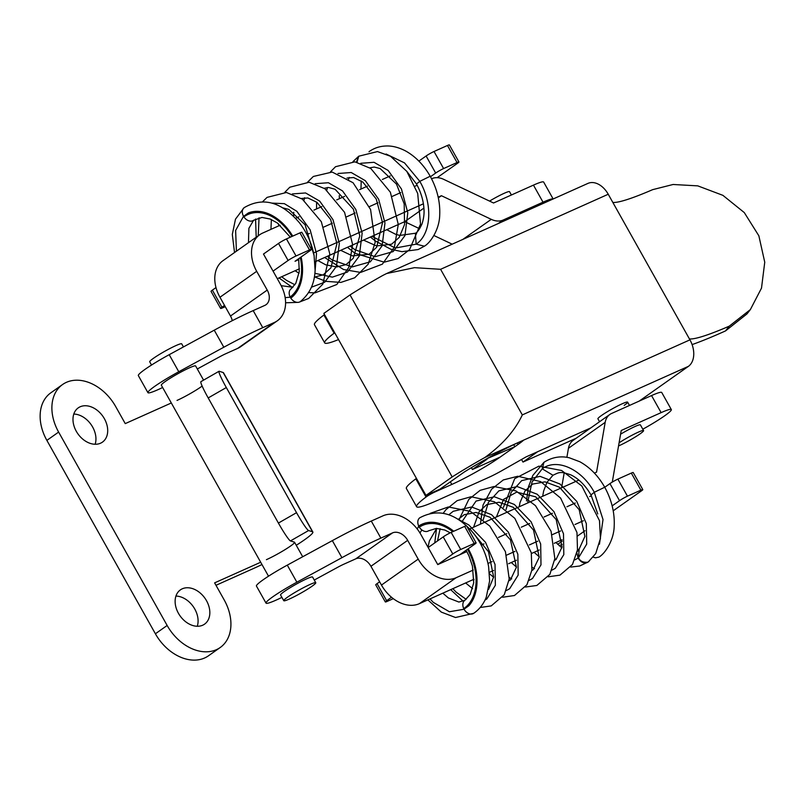<?xml version="1.0" encoding="UTF-8"?>
<svg xmlns="http://www.w3.org/2000/svg" width="805" height="805" viewBox="0 0 805 805"><rect width="100%" height="100%" fill="white"/><g stroke="black" fill="none" stroke-linecap="round" stroke-linejoin="round"><path stroke-width="1.21" d="M183.449 346.935L181.709 343.846A18.344 1.781 150.7 0 0 170.771 348.082A18.344 1.781 150.7 0 0 153.423 358.326A18.344 1.781 150.7 0 0 149.71 361.807L151.531 365.037M426.107 155.989A6.551 0.634 -29.3 0 1 434.026 151.491L447.479 145.474A6.551 0.634 -29.3 0 1 449.371 144.92L458.951 161.986A6.551 0.634 150.7 0 0 457.049 162.54L443.605 168.557A6.551 0.634 150.7 0 0 435.676 173.055L426.107 155.989L418.872 161.101M447.479 145.474L457.049 162.54M437.175 177.664L457.622 163.234A6.551 0.634 150.7 0 0 458.951 161.986M437.749 564.597L466.85 551.566L459.736 554.756L474.789 544.13A6.551 0.634 150.7 0 0 476.117 542.882A6.551 0.634 150.7 0 0 474.215 543.435L464.646 526.369L451.152 532.407L460.722 549.473A6.551 0.634 150.7 0 0 452.802 553.971L437.749 564.597L420.834 534.45A32.764 23.828 -125.2 0 0 382.928 515.844L371.286 521.056A78.628 7.627 150.7 0 0 332.344 540.628L341.914 557.684A78.628 7.627 -29.3 0 1 380.856 538.122L392.508 532.9A13.101 9.529 -125.2 0 1 407.672 540.346L370.934 566.287L381.469 585.064A32.764 23.828 54.8 0 0 419.375 603.669L473.944 579.238M332.344 540.628L287.294 565.13A32.764 3.18 150.7 0 0 256.453 586.06L266.022 603.126A32.764 3.18 -29.3 0 1 296.874 582.196L341.914 557.684M281.911 597.38A32.764 3.18 -29.3 0 1 277.544 599.463L274.978 600.611A32.764 3.18 -29.3 0 1 266.022 603.126M314.262 580.043L338.191 567.022A13.101 1.268 -29.3 0 1 344.127 564.063L355.78 558.841A13.101 9.529 54.8 0 1 370.934 566.287M315.771 582.729L312.582 577.044A18.344 1.781 150.7 0 0 301.634 581.28A18.344 1.781 150.7 0 0 284.286 591.524A18.344 1.781 150.7 0 0 280.573 595.006L283.763 600.691A18.344 1.781 150.7 0 0 294.711 596.455A18.344 1.781 150.7 0 0 312.058 586.211A18.344 1.781 150.7 0 0 315.771 582.729A18.344 1.781 150.7 0 0 304.833 586.976A18.344 1.781 150.7 0 0 287.476 597.209A18.344 1.781 150.7 0 0 283.763 600.691M627.457 496.172L640.901 490.154L631.321 473.088L617.878 479.106L627.457 496.172A6.551 0.634 -29.3 0 0 619.528 500.67L612.142 505.882M617.878 479.106A6.551 0.634 150.7 0 0 609.948 483.604L619.528 500.67M604.756 487.277L609.948 483.604M473.249 570.051L456.103 577.728A32.764 23.828 -125.2 0 1 418.198 559.123L407.672 540.346M583.404 520.734L575.042 524.478M560.582 530.948L552.22 534.701M537.76 541.171L529.398 544.915M514.948 551.385L506.587 555.128M492.127 561.608L487.981 563.46M481.239 545.126L483.986 543.898L481.239 545.126M498.456 537.418L506.808 533.675L498.456 537.418M521.278 527.205L529.63 523.461L521.278 527.205M544.1 516.981L552.451 513.248L544.1 516.981M566.911 506.768L575.263 503.024L566.911 506.768M589.733 496.554L591.434 495.789L589.733 496.554M489.4 572.325L493.646 570.423M508.599 563.721L516.468 560.2M531.421 553.508L539.29 549.986M554.242 543.284L562.101 539.763M562.192 541.161L557.684 544.351M559.173 545.74L562.222 544.381M640.901 490.154A6.551 0.634 -29.3 0 1 642.793 489.601A6.551 0.634 -29.3 0 1 641.474 490.849L613.209 510.803M642.793 489.601L633.223 472.545A6.551 0.634 150.7 0 0 631.321 473.088M585.004 530.726L577.487 536.029M430.484 176.728L435.676 173.055M274.414 322.453L237.676 348.394A32.764 23.828 -125.2 0 0 240.625 346.724L277.353 320.782A32.764 23.828 54.8 0 1 274.414 322.453L262.762 327.675A78.628 7.627 150.7 0 0 223.82 347.237L214.241 330.181A78.628 7.627 -29.3 0 1 253.183 310.609L264.835 305.387A13.101 9.529 54.8 0 0 266.012 304.723A13.101 9.529 54.8 0 0 267.23 290.082L230.492 316.023A13.101 9.529 -125.2 0 1 232.273 320.672M443.605 168.557L434.026 151.491M277.353 320.782A32.764 23.828 54.8 0 0 280.392 284.195L263.476 254.048L278.53 243.422A6.551 0.634 150.7 0 1 286.449 238.924L299.943 232.876L309.523 249.942L296.029 255.98L286.449 238.924M306.947 234.587L309.492 233.45L306.947 234.587M323.791 227.04L332.304 223.227L323.791 227.04M346.613 216.827L355.126 213.013L346.613 216.827M369.425 206.603L377.948 202.8L369.425 206.603M392.246 196.39L400.769 192.576L392.246 196.39M415.068 186.176L417.151 185.241L415.068 186.176M390.244 175.933L382.375 179.465M367.422 186.156L359.553 189.678M344.6 196.37L336.732 199.892M321.789 206.593L313.91 210.115M298.967 216.807L295.626 218.296M280.18 225.219L262.682 233.058A32.764 23.828 54.8 0 0 259.733 234.728A32.764 23.828 54.8 0 0 256.694 271.315L267.23 290.082M214.241 330.181L169.201 354.683A32.764 3.18 -29.3 0 0 138.349 375.613L147.929 392.679A32.764 3.18 150.7 0 1 178.77 371.749L223.82 347.237M147.929 392.679A32.764 3.18 150.7 0 0 156.874 390.163L159.45 389.016A32.764 3.18 150.7 0 0 162.63 387.507M237.676 348.394L226.024 353.616A13.101 1.268 150.7 0 0 220.087 356.575L197.316 368.972M230.492 316.023L219.966 297.256A32.764 23.828 -125.2 0 1 223.005 260.669L259.733 234.728M268.518 576.199L161.332 385.193A19.662 1.912 -29.3 0 1 165.317 381.469A19.662 1.912 -29.3 0 1 183.902 370.501A19.662 1.912 -29.3 0 1 195.625 365.953L203.574 380.131M451.152 532.407A6.551 0.634 150.7 0 0 443.223 536.905L428.18 547.541M612.152 482.185A19.662 14.299 54.8 0 0 612.484 480.917L621.219 430.504L661.126 412.633A32.764 3.18 -29.3 0 1 671.33 409.574A32.764 3.18 -29.3 0 1 642.823 429.206M671.33 409.574L661.75 392.508A32.764 3.18 150.7 0 0 651.547 395.567L611.649 413.438A19.662 14.299 54.8 0 0 609.878 414.444A19.662 14.299 54.8 0 0 605.179 422.343L596.555 472.143L594.392 473.109M379.648 581.804L377.062 583.625A6.551 0.634 150.7 0 0 375.744 584.873L385.313 601.939A6.551 0.634 150.7 0 0 387.225 601.385L393.293 598.658M391.522 597.25L386.642 600.691A6.551 0.634 150.7 0 0 385.313 601.939M460.722 549.473L474.215 543.435M476.117 542.882L466.538 525.816A6.551 0.634 150.7 0 0 464.646 526.369M578.845 480.072L469.798 528.895M561.608 487.8L564.194 472.847M566.881 457.351L568.441 448.294A19.662 14.299 -125.2 0 1 573.14 440.385L609.878 414.444M618.542 445.94A17.036 1.65 150.7 0 0 640.146 433.804A17.036 1.65 150.7 0 0 643.587 430.574L640.398 424.889A17.036 1.65 150.7 0 0 620.585 434.187M643.587 430.574A17.036 1.65 150.7 0 0 634.602 433.915A17.036 1.65 150.7 0 0 619.085 442.82M225.249 306.675L222.522 307.892A6.551 0.634 150.7 0 1 220.62 308.446A6.551 0.634 150.7 0 1 221.939 307.208L212.369 290.142A6.551 0.634 150.7 0 0 211.041 291.38L220.62 308.446M296.029 255.98A6.551 0.634 150.7 0 0 288.099 260.478L273.056 271.114M224.525 305.387L221.939 307.208M215.992 287.576L212.369 290.142M298.836 259.562L295.043 261.263L310.086 250.637A6.551 0.634 150.7 0 0 311.414 249.389L301.845 232.333A6.551 0.634 150.7 0 0 299.943 232.876M553.105 198.996A32.764 3.18 150.7 0 0 543.023 202.186L533.453 185.12L493.546 202.991L443.102 179.072A19.662 14.299 -125.2 0 0 431.872 178.65L431.571 178.78M533.453 185.12A32.764 3.18 -29.3 0 1 543.657 182.061L553.146 198.976M543.023 202.186L503.125 220.047A19.662 14.299 -125.2 0 1 491.261 219.342L441.432 195.716L438.343 197.909M423.903 208.103L404.694 221.667L419.626 228.741M433.905 235.513L452.189 244.177M277.312 278.701L299.44 268.79M314.946 261.846L404.694 221.667M441.432 195.716L438.182 197.175M423.4 203.796L313.588 252.961M311.414 249.389A6.551 0.634 150.7 0 0 309.523 249.942M511.396 195.001L509.535 191.691A17.036 1.65 150.7 0 0 489.551 201.089M576.128 438.272L522.988 462.07L537.69 451.686L590.82 427.898L526.118 456.868L501.918 470.623A19.662 1.912 150.7 0 1 488.997 477.285L437.004 500.569A65.527 6.36 150.7 0 1 416.598 506.687L406.384 488.494A65.527 6.36 150.7 0 1 415.833 478.834L426.046 497.027A65.527 6.36 150.7 0 0 416.598 506.687M522.988 462.07L521.539 459.474M486.874 458.709L514.868 446.715L513.731 444.692M471.388 467.665L472.424 469.516L487.116 459.142M434.227 491.724L434.489 492.197L451.796 484.449A39.314 3.814 150.7 0 0 500.167 457.089L472.424 469.516M517.293 443.002L518.098 444.43L500.167 457.089L514.868 446.715M729.27 326.156L750.361 309.593L746.97 313.91L725.526 330.915L729.27 326.156A157.277 15.265 -29.3 0 1 689.432 338.935M387.326 273.217L587.912 183.409A20.97 14.249 65.9 0 1 608.238 194.246L689.945 339.851A20.97 14.249 65.9 0 1 688.406 366.356L641.384 399.562A39.314 3.814 150.7 0 1 639.1 401.142M612.836 202.427A157.277 15.265 150.7 0 0 652.674 189.648L673.091 184.486L697.774 185.864L722.9 195.343L744.283 212.58L758.853 235.795L764.75 262.199L761.5 288.13L750.361 309.593M725.526 330.915A178.247 17.297 -29.3 0 1 692.109 344.59M608.238 194.246L440.597 269.303L414.495 267.663L386.581 273.539L382.828 275.431A78.638 7.627 150.7 0 0 350.034 294.912L452.179 476.922L425.986 495.417L440.033 489.128L464.183 472.072A57.668 5.595 150.7 0 1 520.765 441.412L523.683 440.104A32.764 3.18 150.7 0 1 518.098 444.43M520.765 441.412L484.962 457.441A78.638 7.627 150.7 0 0 452.179 476.922M484.962 457.441C502.652 444.551 515.099 430.373 522.314 414.907L689.945 339.851M338.533 339.569A65.527 6.36 -29.3 0 1 324.677 342.88L314.453 324.687A65.527 6.36 -29.3 0 1 323.912 315.027A6.551 0.634 -29.3 0 1 324.516 314.594M434.489 492.197A6.551 0.634 150.7 0 0 426.046 497.027M416.437 478.401A6.551 0.634 150.7 0 0 415.833 478.834M350.034 294.912L323.851 313.407L425.986 495.417M624.187 405.368A17.036 1.65 150.7 0 0 627.628 402.138A17.036 1.65 150.7 0 0 617.475 406.072A17.036 1.65 150.7 0 0 601.365 415.581A17.036 1.65 150.7 0 0 597.914 418.811L599.554 421.729M324.677 342.88A65.527 6.36 -29.3 0 1 334.125 333.22A6.551 0.634 -29.3 0 1 334.729 332.797M588.888 561.437L587.107 562.615C583.685 563.631 580.697 562.111 578.121 558.076L576.944 553.035M588.405 561.82L587.107 562.615M598.9 557.11L595.489 557.825L593.265 557.13M577.215 551.656L579.147 549.08L584.893 536.452L579.187 509.706L559.465 487.216L545.005 481.843L532.578 484.087L524.971 491.01L519.97 502.702L519.255 506.758M473.722 613.299A7.859 5.736 -123.8 0 1 473.662 613.34C479.307 609.506 483.513 604.112 486.29 597.169L489.621 580.888L488.605 566.539C486.321 554.414 481.42 543.456 473.893 533.675C456.505 513.218 438.504 507.895 419.888 517.726A7.859 5.736 56.2 0 0 418.711 526.047L419.325 527.174A7.859 5.736 56.2 0 0 428.642 530.797M419.325 527.174A46.539 31.626 65.9 0 1 452.752 531.692M467.514 549.262A46.539 31.626 65.9 0 1 463.74 608.59A7.859 5.736 -123.8 0 1 464.827 600.329A7.859 5.736 -123.8 0 1 464.918 600.268L470.19 594.452L473.712 582.83L472.424 566.036L469.003 555.973L466.115 550.248M464.515 608.832L468.882 605.742A47.827 32.492 -114.1 0 0 468.228 548.758M453.748 531.25A47.827 32.492 -114.1 0 0 418.711 526.047M473.662 613.34A7.859 5.736 -123.8 0 1 464.032 609.174L464.495 608.842M464.032 609.174L463.74 608.59M463.901 609.264L449.401 611.75L433.321 602.382L430.021 598.91M419.969 532.98L421.84 529.952M458.498 519.467L468.721 524.89L485.475 542.268L495.035 564.456L495.357 585.285L486.844 598.95L485.002 600.077M466.155 599.343L456.143 592.158L452.843 588.686M437.518 540.93L440.134 528.684M448.858 514.757L453.225 511.296L471.569 506.989L491.543 514.667L508.297 532.055L517.856 554.242L518.168 575.072L509.666 588.727L506.385 590.528M461.899 521.811L476.047 501.072L494.391 496.776L514.355 504.453L531.119 521.831L540.678 544.029L540.99 564.858L532.487 578.513L529.207 580.314M511.708 578.865L509.334 577.557M483.231 519.748L488.363 502.441L498.869 490.859L517.213 486.552L537.177 494.24L553.931 511.618L563.5 533.806L563.812 554.635L555.309 568.29L552.029 570.101M534.53 568.642L532.155 567.344M506.053 509.535L511.185 492.227L521.69 480.635L540.024 476.339L559.998 484.016L576.752 501.394L586.322 523.592L586.704 544.089L578.533 557.785L579.157 549.08M301.11 256.976A47.827 32.492 65.9 0 1 290.796 298.112L290.162 297.015A46.539 31.626 -114.1 0 0 300.315 257.54M291.933 236.469A46.539 31.626 -114.1 0 0 243.915 216.877A7.859 5.705 53.3 0 0 253.545 220.288A7.859 5.705 53.3 0 0 253.656 220.198M290.796 298.112A7.859 5.705 -126.7 0 0 300.426 301.523C312.4 291.531 314.644 279.486 315.117 270.329L314.081 255.457C311.797 243.392 306.906 232.504 299.43 222.774C281.388 201.693 262.963 196.662 244.146 207.67A7.859 5.705 53.3 0 0 244.076 207.73A7.859 5.705 53.3 0 0 243.573 216.324L244.036 216.002M292.738 236.107A47.827 32.492 65.9 0 0 248.433 212.902L244.056 215.992M290.162 297.015A7.859 5.705 -126.7 0 1 291.038 288.904M370.391 237.022L375.341 240.967L390.777 249.218L401.967 251.673L418.147 249.54L424.386 246.189C430.524 242.748 439.369 229.495 439.701 215.247C440.325 201.934 437.155 188.923 430.202 176.235C423.692 164.834 415.39 156.361 405.307 150.797C398.475 147.335 392.116 145.735 386.229 145.997C380 146.148 374.395 147.949 369.425 151.41L369.002 151.753M243.573 216.324L243.915 216.877M358.467 156.432L356.504 162.107M243.452 216.424L235.624 230.482L236.418 251.19M285.161 297.608L290.273 297.206M314.976 272.362L316.506 253.656L310.177 229.898L296.874 211.333L284.356 203.655L272.15 203.122M259.049 217.783L258.244 235.774M281.629 276.759L286.61 280.432L294.922 284.759M311.394 287.224L324.697 282.243L336.48 266.254L339.328 243.432L332.998 219.674L319.696 201.119L305.578 192.959L292.336 193.935M314.896 273.308L332.344 277.141L347.508 272.03L359.292 256.04L362.149 233.219L355.82 209.461L342.517 190.896L328.4 182.735L315.158 183.711M304.592 197.718L303.988 200.324M327.273 256.332L332.254 260.005L352.268 266.918L370.33 261.816L382.113 245.817L384.971 223.005L378.642 199.248L365.329 180.682L351.222 172.522L337.979 173.498M327.404 187.495L326.81 190.111M350.084 246.109L355.075 249.781L375.09 256.704L393.152 251.593L404.935 235.603L407.793 212.782L401.464 189.024L388.151 170.459L374.033 162.308L360.801 163.284M296.532 512.684A19.662 1.771 60.2 0 0 308.587 530.535L290.464 540.91A19.662 1.771 -119.8 0 1 278.409 523.069L296.532 512.684L226.316 387.547L208.193 397.932A19.662 1.771 -119.8 0 1 200.898 381.661L219.02 371.276A19.662 1.771 60.2 0 0 226.316 387.547M296.26 545.287A40.632 3.945 150.7 0 0 312.853 532.014L223.488 372.755A40.632 3.945 150.7 0 0 223.166 372.524L219.222 371.276A19.662 1.771 60.2 0 0 219.02 371.276M171.314 402.983L125.248 423.611L115.668 406.545A42.595 30.982 54.8 0 0 62.579 384.518L50.826 392.82A42.595 30.982 54.8 0 0 46.871 440.385L155.395 633.777A42.595 30.982 54.8 0 0 208.485 655.793L220.238 647.492A42.595 30.982 54.8 0 0 224.193 599.926L214.623 582.86L260.689 562.242M62.579 384.518A42.595 30.982 54.8 0 0 58.624 432.084L167.148 625.475A42.595 30.982 54.8 0 0 220.238 647.492M215.982 585.295L254.652 567.978A40.632 3.945 150.7 0 0 261.967 564.526M95.131 444.259A20.97 15.255 54.8 0 0 92.625 427.022A20.97 15.255 54.8 0 0 73.798 414.052M197.265 626.27A20.97 15.255 54.8 0 0 194.77 609.023A20.97 15.255 54.8 0 0 175.933 596.062M177.03 400.417A19.662 1.912 150.7 0 0 202.136 386.078M312.853 532.014A40.632 3.945 150.7 0 0 312.541 531.783L308.587 530.535M290.464 540.91L294.419 542.168A19.662 1.912 150.7 0 1 294.57 542.278A19.662 1.912 150.7 0 1 285.111 549.594A19.662 1.912 150.7 0 1 266.405 559.676M104.388 418.711A20.97 15.255 54.8 0 0 78.246 407.873A20.97 15.255 54.8 0 0 76.294 431.289A20.97 15.255 54.8 0 0 102.436 442.136A20.97 15.255 54.8 0 0 104.388 418.711M206.523 600.721A20.97 15.255 54.8 0 0 180.38 589.884A20.97 15.255 54.8 0 0 178.438 613.299A20.97 15.255 54.8 0 0 204.581 624.137A20.97 15.255 54.8 0 0 206.523 600.721M208.193 397.932L278.409 523.069M392.508 532.9L355.78 558.841M371.286 521.056L380.856 538.122M287.294 565.13L296.874 582.196M456.103 577.728L419.375 603.669M418.198 559.123L381.469 585.064M262.762 327.675L253.183 310.609M178.77 371.749L169.201 354.683M256.694 271.315L219.966 297.256M443.223 536.905L452.802 553.971M651.547 395.567L661.126 412.633M377.062 583.625L386.642 600.691M605.179 422.343L568.441 448.294M288.099 260.478L278.53 243.422M503.125 220.047L498.023 223.659M491.261 219.342L462.875 239.397M440.597 269.303L522.314 414.907M450.337 481.853L451.796 484.449M688.406 366.356L523.683 440.104M334.125 333.22L323.912 315.027M588.183 561.971L579.64 566.026L570.665 567.072M598.85 557.14C604.786 553.91 613.863 540.628 614.195 526.208C614.819 512.916 611.669 499.915 604.726 487.236C598.216 475.815 589.914 467.323 579.821 461.748L569.437 457.834C564.929 456.687 554.887 455.278 543.928 462.332L542.218 468.822C556.778 457.783 581.663 468.933 594.291 492.288L603.015 519.547L599.453 544.2M527.768 501.887L532.004 482.125L542.218 468.822L552.965 475.262L546.977 482.316L543.657 490.97L542.661 496.272M604.726 487.236L594.291 492.288L590.971 494.934C585.305 485.264 578.594 478.583 570.836 474.88C560.35 471.297 559.646 472.092 552.965 475.262M578.121 558.076L574.84 559.888M556.215 559.384L554.836 558.72M587.761 562.192C583.172 562.695 580.093 561.226 578.523 557.785M424.386 246.189L416.145 244.167C431.309 234.205 433.11 204.208 419.797 181.346L404.513 162.892L386.098 154.027M430.202 176.235L419.797 181.346L416.467 183.983C420.894 192.053 423.39 200.334 423.953 208.827C424.054 210.719 424.577 216.012 421.991 223.971C419.465 229.425 417.272 232.514 415.4 233.239L399.693 235.442L395.315 234.134L386.732 229.707M371.86 236.358L395.436 248.01L416.145 244.167L415.4 233.239M347.468 247.286L354.935 253.253L384.206 262.168L398.133 258.536L409.504 249.701L420.532 224.082L417.694 193.452L406.797 171.354L390.495 156.261L377.485 151.582L358.738 156.21L357.028 162.218M349.179 177.402L348.646 179.163M155.395 633.777L167.148 625.475M46.871 440.385L58.624 432.084M223.166 372.524L312.541 531.783M302.7 556.758L294.57 542.278M629.49 405.448L627.628 402.138M543.928 462.332L532.84 475.413L528.442 486.924L526.5 500.901M555.953 542.52L561.93 547.893M577.457 550.087L578.956 549.211M597.753 513.912L590.971 494.934M428.632 530.797L436.36 528.392L444.863 530.052L450.237 532.84M534.097 552.311L539.269 556.808M554.635 560.32L556.064 559.495L562.051 546.957L556.175 519.537L535.687 496.826L516.669 492.117L503.548 499.412L496.433 516.971M511.276 562.524L516.448 567.032M531.813 570.534L533.222 569.729L539.209 557.302L533.534 530.092L513.318 507.331L498.989 502.24L486.743 504.624L479.156 511.708L473.612 527.195M489.521 573.794L493.626 577.245M509.002 580.757L510.461 579.902L516.428 567.223L510.461 539.833L489.993 517.233L476.097 512.453L464.193 514.697L458.327 519.356M465.642 582.961L472.595 588.666M488.605 589.341L493.646 576.984L488.504 551.787L470.573 529.73M436.652 528.382L429.377 540.97L428.019 547.259M442.82 593.174L448.375 597.954L458.87 602.049L464.827 600.329M473.692 613.319L455.529 617.515L441.331 612.112L427.858 599.876M417.232 529.006L418.751 526.128M430.202 513.359L448.335 506.959L470.271 511.336L489.802 526.047L505.419 551.636L509.213 578.996L504.262 594.744L491.221 605.903L480.183 607.493M463.187 601.265L450.679 589.652M434.74 542.892L436.572 528.392M443.223 513.258L445.9 509.706L457.139 500.64L470.995 496.755L494.391 501.746L514.818 518.319L531.29 552.733L531.884 570.071L526.953 584.742L514.486 595.509L502.582 597.24M473.924 579.962L473.501 579.439M459.001 519.788L468.842 499.352L480.112 490.346L493.988 486.522L515.935 490.909L535.476 505.651L551.073 531.26L554.846 558.62L549.885 574.337L536.834 585.477L525.403 587.026M480.394 524.156L483.04 505.027L491.573 489.229L503.286 479.951L517.746 476.258L540.658 481.632L560.592 498.054L576.974 532.538L577.487 549.865L572.466 564.496L559.958 575.142L548.215 576.803M503.417 507.422L514.677 478.683L538.867 466.155L561.638 470.502L581.814 485.989L599.484 520.674L600.45 538.444L595.72 553.568L588.395 561.81M253.545 220.288L261.977 217.451L270.178 219.041L277.282 222.945L290.343 237.173M298.685 258.687L299.259 271.597L295.807 283.32L291.028 288.904M406.756 171.294L416.467 183.983M358.738 156.21L352.972 161.624M360.982 189.044L361.214 180.924M369.857 167.832L374.234 167.048L380.151 168.557L396.493 184.104L404.201 203.927L404.563 224.494L399.21 237.405L391.612 244.207L376.458 245.938L363.508 240.101M339.388 198.704L339.247 195.615M347.036 178.046L353.606 177.543L362.894 182.121L376.267 199.066L382.526 222.683L376.629 247.286L369.052 254.289L352.449 255.879L340.686 250.325M316.576 208.918L316.586 202.065M324.214 188.269L328.541 187.484L335.071 189.245L353.415 209.209L359.795 235.875L353.254 258.284L346.09 264.583L336.792 266.948L325.773 264.845L317.864 260.538M293.614 216.223L293.765 212.279M301.392 198.483L307.862 197.96L316.989 202.347L330.654 219.544L336.913 243.643L330.905 267.844L323.308 274.777L314.353 277.151M299.058 273.237L295.053 270.752M270.933 229.355L271.386 219.544M283.038 207.921L288.844 209.411L305.115 224.806L314.151 255.819M292.889 287.274L281.187 285.674M248.473 242.677L248.896 228.328L253.605 220.238M244.076 207.73L235.483 219.161L232.313 234.426L234.527 252.529M285.584 302.791L298.162 302.358M299.339 302.106L308.617 298.474L322.815 284.155L329.798 253.967L321.336 221.737L302.318 199.117L286.439 192.486L267.059 197.386L262.621 201.723M255.567 219.02L256.201 237.223M279.013 277.936L292.587 287.576M308.587 292.597L315.077 292.859L336.812 284.517L348.857 267.28L352.64 244.629L344.58 212.359L324.918 188.742L309.13 182.252L289.79 187.233L284.819 192.294M278.51 223.86L278.812 225.833M314.413 276.829L325.975 281.368L340.948 282.394L354.713 277.775L368.167 264.211L375.14 242.466L370.572 209.511L353.043 182.725L332.183 172.069L313.336 176.466L307.641 182.081M324.646 257.499L343.504 269.494L360.61 272.422L382.375 264.151L394.43 247.014L398.284 224.474L390.365 192.224L370.823 168.497L354.925 161.835L335.534 166.716L330.452 171.868"/></g></svg>

